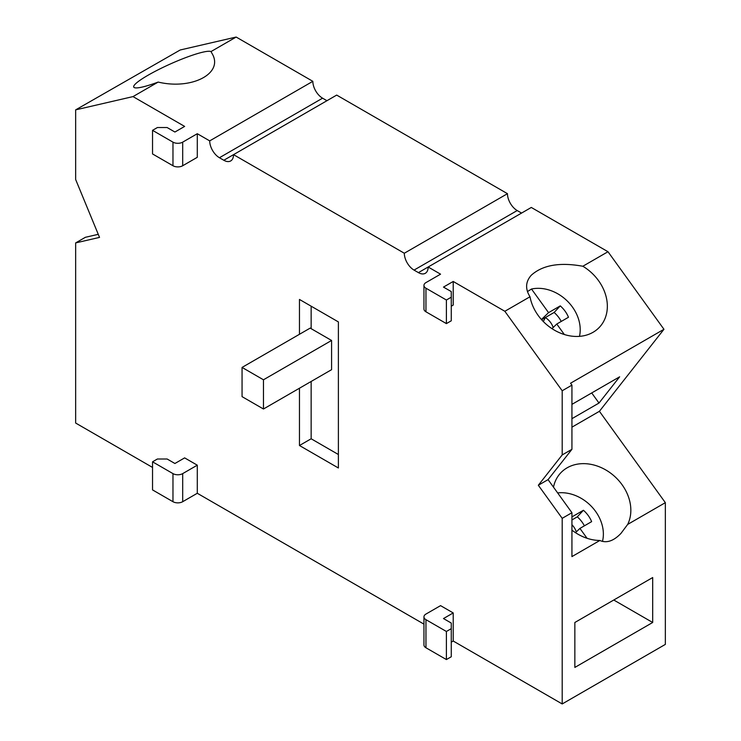 <?xml version="1.0" encoding="UTF-8"?>
<svg xmlns="http://www.w3.org/2000/svg" width="741" height="741" viewBox="0 0 741 741"><rect width="100%" height="100%" fill="white"/><g stroke="black" fill="none" stroke-linecap="round" stroke-linejoin="round"><path stroke-width="1.11" d="M553.499 487.17A42.663 34.299 -137 0 1 560.65 472.962A42.663 34.299 -137 0 1 622.014 484.642A42.663 34.299 -137 0 1 627.683 524.415L620.967 533.39C613.622 541.05 606.583 543.422 599.858 540.476A42.663 34.299 -137 0 1 571.932 530.121M211 51.574L212.787 54.815C222.671 74.146 191.002 89.948 158.166 82.075A42.663 6.048 155.8 0 1 142.485 87.003A42.663 6.048 155.8 0 1 133.732 87.058A42.663 6.048 155.8 0 1 158.37 69.682A42.663 6.048 155.8 0 1 202.821 52.166A42.663 6.048 155.8 0 1 211 51.574L236.157 37.05L180.193 49.99L75.656 109.863L75.656 179.517L99.526 237.398L75.656 242.909L75.656 423.046L152.535 467.432M582.834 266.251A42.663 34.299 -137 0 1 598.515 280.626A42.663 34.299 -137 0 1 599.543 327.142A42.663 34.299 -137 0 1 538.179 315.453A42.663 34.299 -137 0 1 530 296.761C525.11 288.897 525.526 281.737 531.241 275.272C542.551 265.056 559.751 262.055 582.834 266.251L607.99 251.727L531.297 207.452L428.159 267.001A13.764 7.947 60 0 1 425.306 273.299A13.764 7.947 60 0 1 418.424 272.623L414.043 270.095A13.764 7.947 60 0 1 404.317 253.237L233.535 154.647A13.764 7.947 60 0 1 230.692 160.945A13.764 7.947 60 0 1 223.81 160.26L219.429 157.731A13.764 7.947 60 0 1 209.703 140.883L197.291 133.713L182.694 142.142A6.882 3.974 180 0 1 172.968 142.142L152.535 130.342L157.398 127.535L167.123 127.535L174.913 132.028L184.639 126.415L133.01 96.599L75.656 109.863M557.649 492.913A37.847 30.427 -137 0 1 595.542 511.336A37.847 30.427 -137 0 1 602.479 541.393M527.462 291.584L531.51 289.027A37.847 30.427 -137 0 1 572.376 306.95A37.847 30.427 -137 0 1 579.481 336.349M152.535 130.342L152.535 153.943L172.968 165.743A6.882 3.974 180 0 0 182.694 165.743L197.291 157.314L197.291 133.713M197.291 465.181L182.694 473.61A6.882 3.974 180 0 1 172.968 473.61L152.535 461.81L157.398 459.003L167.123 459.003L174.913 463.495L184.639 457.882L197.291 465.181L197.291 493.274L423.954 624.135M453.214 612.937L443.479 618.559L451.269 623.051L451.269 628.664L446.397 631.48L425.964 619.68A6.882 3.974 180 0 1 423.954 616.873A6.882 3.974 180 0 1 425.964 614.057L440.562 605.638L453.214 612.937L453.214 641.03L562.197 703.95L562.197 518.33L538.327 485.253L562.197 454.928L562.197 390.757L504.843 311.285L453.214 281.469L453.214 305.07L451.269 306.19M453.214 281.469L443.479 287.091L451.269 291.584L451.269 297.197L446.397 300.012L425.964 288.212A6.882 3.974 180 0 1 423.954 285.405A6.882 3.974 180 0 1 425.964 282.59L440.562 274.17L428.159 267.001L418.424 272.623M299.466 334.284L299.466 299.447L338.387 321.918L338.387 467.988L299.466 445.517L299.466 388.21M152.535 461.81L152.535 489.903L172.968 501.703A6.882 3.974 180 0 0 182.694 501.703L197.291 493.274M446.397 300.012L446.397 323.604L451.269 320.797L451.269 297.197M446.397 323.604L425.964 311.804L425.964 288.212M423.954 285.405L423.954 308.997A6.882 3.974 0 0 0 425.964 311.804M453.214 641.03L451.269 642.151M446.397 631.48L446.397 659.564L451.269 656.758L451.269 628.664M446.397 659.564L425.964 647.773L425.964 619.68M423.954 616.873L423.954 644.957A6.882 3.974 0 0 0 425.964 647.773M404.317 253.237L507.465 193.688L336.683 95.089L223.81 160.26M209.703 140.883L312.841 81.325A13.764 7.947 -120 0 0 322.576 98.183L326.957 100.711M507.465 193.688A13.764 7.947 -120 0 0 517.19 210.546L521.571 213.075M562.197 703.95L665.344 644.401L665.344 502.667L599.413 411.301L663.955 329.291L607.99 251.727M312.841 81.325L236.157 37.05M504.843 311.285L530 296.761M571.932 404.364L619.652 376.808L598.997 403.048L571.932 418.684M598.997 403.048L591.707 392.943M652.691 622.486L574.849 667.428L574.849 622.486L652.691 577.545L652.691 622.486L613.77 600.015M541.625 319.723L545.367 317.565L543.32 321.529M545.367 317.565A15.765 12.671 -137 0 1 553.157 327.503M541.439 319.51L548.553 312.646L560.27 305.885A25.463 20.47 -137 0 1 568.477 317.259L556.769 324.021L551.98 328.643M561.233 321.446A25.463 20.47 43 0 0 554.129 312.461L541.597 319.695M554.129 312.461L560.27 305.885M556.769 324.021L564.346 334.524M531.51 289.027L548.553 312.646M571.932 524.721A15.765 12.671 -137 0 1 576.322 531.89M584.39 525.832A25.463 20.47 43 0 0 577.285 516.847L571.932 519.941M577.285 516.847L583.426 510.271A25.463 20.47 -137 0 1 591.633 521.645L579.925 528.407L575.498 532.677M571.932 516.903L583.426 510.271M579.925 528.407L587.057 538.299M133.01 96.599L158.166 82.075M75.656 242.909L85.391 237.296L98.257 234.323M562.197 518.33L571.932 512.707L571.932 556.602L599.858 540.476M627.683 524.415L665.344 502.667M338.387 454.511L311.146 438.774L311.146 381.476M311.146 328.661L311.146 306.19M311.146 438.774L299.466 445.517M571.932 512.707L548.062 479.64L571.932 449.315L571.932 385.144L570.542 383.227L663.955 329.291M538.327 485.253L548.062 479.64M562.197 454.928L571.932 449.315M562.197 390.757L571.932 385.144M571.932 427.168L599.413 411.301M242.057 396.639L242.057 367.425L263.463 379.79L263.463 409.004L242.057 396.639M263.463 409.004L331.579 369.676L331.579 340.462L310.173 328.106L242.057 367.425M331.579 340.462L263.463 379.79M182.694 165.743L182.694 142.142M172.968 165.743L172.968 142.142M182.694 501.703L182.694 473.61M172.968 501.703L172.968 473.61M322.576 98.183L219.429 157.731M517.19 210.546L414.043 270.095"/></g></svg>
